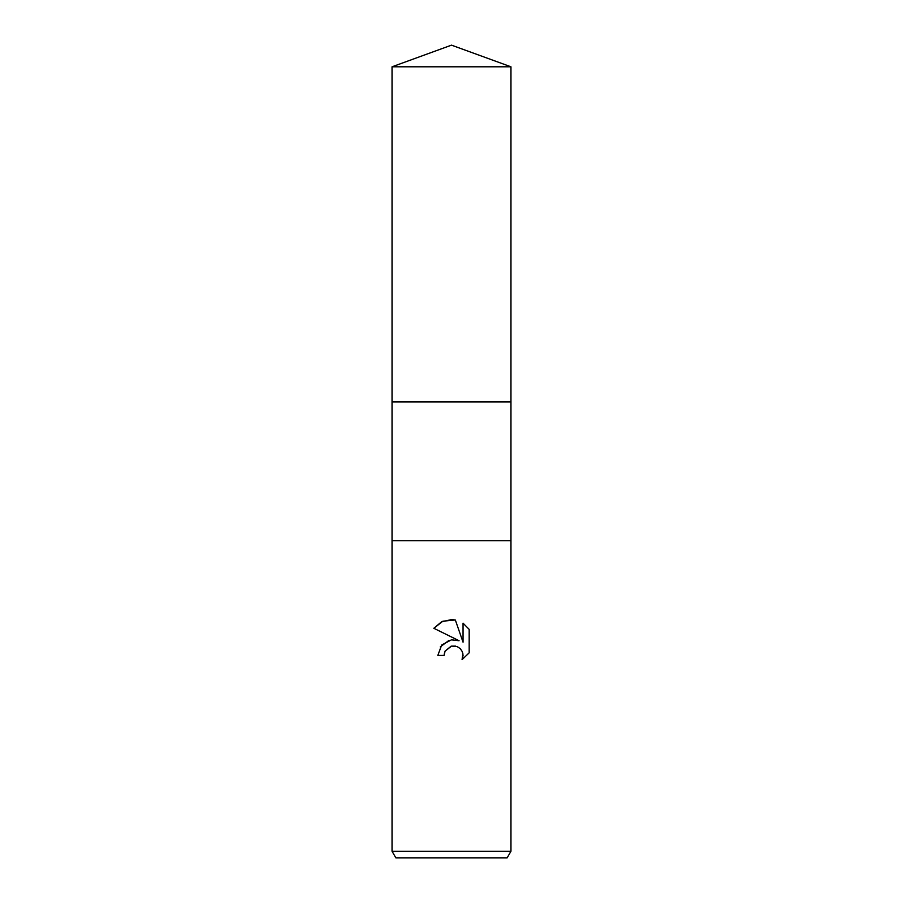 <?xml version="1.0" encoding="UTF-8"?>
<svg xmlns="http://www.w3.org/2000/svg" width="903" height="903" viewBox="0 0 903 903"><rect width="100%" height="100%" fill="white"/><g stroke="black" fill="none" stroke-linecap="round" stroke-linejoin="round"><path stroke-width="1.35" d="M392.037 66.799L510.963 66.799L451.5 45.15L392.037 66.799L392.037 540.694L510.963 540.694L510.963 851.247L392.037 851.247L395.853 857.85L507.147 857.85L510.963 851.247M392.037 851.247L392.037 540.694L510.963 540.694L510.963 401.948L392.037 401.948M451.5 646.108L445.077 651.131L444.073 655.443L437.82 655.443L441.691 645.013L451.5 639.809L459.074 640.724L433.835 628.285L441.522 621.84L451.5 619.582L455.338 619.989L463.047 642.191L463.047 623.172L469.176 629.368L469.176 652.824L462.065 659.63L463.07 655.375L462.347 651.74L460.293 648.67L457.211 646.604L451.5 646.108L455.552 646.096M444.073 655.443L444.705 651.955M455.338 619.989L442.955 621.185M442.797 621.253L433.835 628.285M469.176 629.368L463.047 623.172M459.074 640.724L451.24 639.843M449.096 640.306L440.28 646.898M445.077 651.131L451.094 646.209M462.934 653.84L462.065 659.63L469.176 652.824M510.963 66.799L510.963 401.948"/></g></svg>
